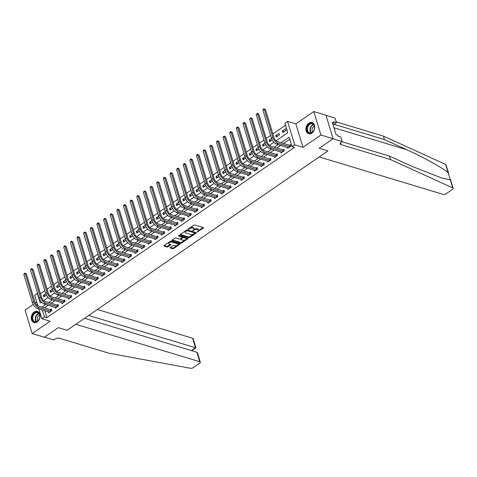 <?xml version="1.0" encoding="UTF-8"?>
<svg xmlns="http://www.w3.org/2000/svg" width="477" height="477" viewBox="0 0 477 477"><rect width="100%" height="100%" fill="white"/><g stroke="black" fill="none" stroke-linecap="round" stroke-linejoin="round"><path stroke-width="0.72" d="M197.067 232.066L203.309 228.107A0.733 0.34 163.1 0 0 203.53 227.75A0.733 0.34 163.1 0 0 203.351 227.607L194.735 225.001A0.733 0.34 163.1 0 0 193.734 225.216L188.194 229.026L188.165 229.377L189.578 228.733A2.343 1.079 163.1 0 1 192.78 228.048L193.501 228.268A2.343 1.079 163.1 0 1 194.073 228.733A2.343 1.079 163.1 0 1 193.364 229.878L192.619 230.725L194.032 230.081A2.343 1.079 163.1 0 1 197.234 229.395L197.955 229.61A2.343 1.079 163.1 0 1 198.527 230.081A2.343 1.079 163.1 0 1 197.818 231.22L197.067 232.066M37.164 321.927A5.825 4.257 -73.2 0 0 40.068 316.114A5.825 4.257 -73.2 0 0 37.349 311.403A5.825 4.257 -73.2 0 0 34.159 312.036A5.825 4.257 -73.2 0 0 31.255 317.849A5.825 4.257 -73.2 0 0 33.98 322.553A5.825 4.257 -73.2 0 0 37.164 321.927M311.821 133.071A5.825 4.257 -73.2 0 0 314.725 127.252A5.825 4.257 -73.2 0 0 312.006 122.547A5.825 4.257 -73.2 0 0 308.816 123.173A5.825 4.257 -73.2 0 0 305.912 128.993A5.825 4.257 -73.2 0 0 308.637 133.697A5.825 4.257 -73.2 0 0 311.821 133.071M170.289 247.474A0.733 0.34 163.1 0 0 170.068 247.831A0.733 0.34 163.1 0 0 170.247 247.974L172.668 248.708A0.733 0.34 163.1 0 0 173.664 248.493L179.817 244.26A0.733 0.34 163.1 0 0 180.044 243.902A0.733 0.34 163.1 0 0 179.859 243.759L171.243 241.153A0.733 0.34 163.1 0 0 170.241 241.368L164.088 245.601A0.733 0.34 163.1 0 0 163.867 245.959A0.733 0.34 163.1 0 0 164.046 246.102L166.968 246.985A0.733 0.34 163.1 0 0 167.97 246.77L170.599 244.963A0.733 0.34 163.1 0 0 170.826 244.606A0.733 0.34 163.1 0 0 170.641 244.457L169.198 244.021A1.962 0.9 163.1 0 1 168.715 243.628A1.962 0.9 163.1 0 1 169.782 242.405A1.962 0.9 163.1 0 1 171.982 242.101L177.659 243.813A1.962 0.9 163.1 0 1 178.142 244.206A1.962 0.9 163.1 0 1 177.074 245.428A1.962 0.9 163.1 0 1 174.868 245.733L173.926 245.446A0.733 0.34 163.1 0 0 172.924 245.661L170.289 247.474M44.82 310.712L46.919 317.628L44.48 316.895L41.827 318.719L38.846 308.905M84.548 318.308L196.876 352.235L197.526 353.016L200.304 362.162A2.242 1.032 163.1 0 1 199.624 363.253L193.328 367.582A2.242 1.032 163.1 0 1 190.466 368.28L108.923 353.207L59.53 338.288A3.733 1.717 163.1 0 0 54.432 339.38L53.639 339.928L44.492 337.161L58.331 327.645L44.385 337.239L32.186 333.554L50.121 321.224L41.827 318.719M333.119 138.7L320.926 135.015L313.794 111.552L325.988 115.231L333.119 138.7L319.173 148.287L327.955 150.941L67.108 330.299L58.331 327.645L67.108 330.299L75.849 324.288L199.756 361.715L196.876 352.235M313.794 111.552L295.865 123.877L302.99 147.345L320.926 135.015M302.99 147.345L294.703 144.835L292.043 146.666L289.151 137.149L281.06 142.718M46.919 317.628L294.482 147.399L292.043 146.666M188.88 237.558A0.733 0.34 163.1 0 0 189.882 237.343L196.035 233.11A0.733 0.34 163.1 0 0 196.256 232.752A0.733 0.34 163.1 0 0 196.077 232.609L187.461 230.003A0.733 0.34 163.1 0 0 186.459 230.218L180.306 234.451A0.733 0.34 163.1 0 0 180.085 234.809A0.733 0.34 163.1 0 0 180.264 234.952L188.88 237.558L188.689 236.92A0.733 0.34 163.1 0 0 189.691 236.705L193.328 234.207M187.926 238.685L181.773 242.918A0.733 0.34 163.1 0 1 180.771 243.133L172.155 240.527A0.733 0.34 163.1 0 1 171.976 240.384A0.733 0.34 163.1 0 1 172.197 240.026L174.832 238.214A0.733 0.34 163.1 0 1 175.834 237.999L179.328 239.055A0.733 0.34 163.1 0 0 180.33 238.84L182.071 237.641A0.733 0.34 163.1 0 0 182.297 237.284A0.733 0.34 163.1 0 0 182.119 237.135L178.476 236.037L179.209 235.537L187.968 238.184A0.733 0.34 163.1 0 1 188.147 238.327A0.733 0.34 163.1 0 1 187.926 238.685L187.753 238.118M33.211 304.487L25.06 310.092L32.186 333.554M289.76 139.147L283.499 143.458M280.714 145.372L276.857 148.019M274.072 149.933L270.215 152.586M267.43 154.5L263.572 157.154M260.794 159.068L256.936 161.721M254.152 163.635L250.294 166.288M247.509 168.202L243.652 170.855M240.867 172.769L237.009 175.417M234.231 177.331L230.373 179.984M227.589 181.898L223.731 184.551M220.946 186.465L217.089 189.119M214.31 191.033L210.452 193.686M207.668 195.6L203.81 198.253M201.026 200.161L197.168 202.814M194.383 204.728L190.526 207.382M187.747 209.296L183.889 211.949M181.105 213.863L177.247 216.516M174.463 218.43L170.605 221.084M167.821 222.997L163.963 225.645M161.184 227.559L157.327 230.212M154.542 232.126L150.684 234.779M147.9 236.693L144.042 239.347M141.258 241.261L137.406 243.914M134.621 245.828L130.764 248.481M127.979 250.395L124.121 253.043M121.337 254.956L117.479 257.61M114.701 259.524L110.843 262.177M108.058 264.091L104.201 266.744M101.416 268.658L97.558 271.312M94.774 273.226L90.916 275.873M88.138 277.787L84.28 280.44M81.495 282.354L77.638 285.007M74.853 286.921L70.995 289.575M68.211 291.489L64.353 294.142M61.575 296.056L57.717 298.709M54.933 300.623L51.075 303.271M48.29 305.185L44.433 307.838M287.416 147.393L287.726 148.407L290.91 146.212L290.427 144.632L289.563 145.229M280.774 151.96L281.084 152.974L284.268 150.78L283.791 149.194L282.921 149.79M274.138 156.528L274.442 157.541L277.632 155.347L277.149 153.761L276.284 154.357M267.496 161.095L267.8 162.108L270.99 159.914L270.507 158.328L269.642 158.924M260.853 165.656L261.163 166.67L264.347 164.482L263.864 162.895L263 163.492M254.211 170.223L254.521 171.237L257.711 169.049L257.228 167.463L256.358 168.059M247.575 174.791L247.879 175.804L251.069 173.61L250.586 172.03L249.721 172.62M240.933 179.358L241.237 180.372L244.427 178.177L243.944 176.591L243.079 177.188M234.29 183.925L234.601 184.939L237.784 182.745L237.307 181.159L236.437 181.755M227.648 188.493L227.958 189.5L231.148 187.312L230.665 185.726L229.795 186.322M221.012 193.054L221.316 194.067L224.506 191.879L224.023 190.293L223.158 190.889M214.37 197.621L214.68 198.635L217.864 196.446L217.381 194.86L216.516 195.457M207.728 202.188L208.038 203.202L211.222 201.008L210.745 199.422L209.874 200.018M201.085 206.756L201.395 207.769L204.585 205.575L204.102 203.989L203.238 204.585M194.449 211.323L194.753 212.337L197.943 210.142L197.46 208.556L196.596 209.153M187.807 215.884L188.117 216.898L191.301 214.71L190.818 213.124L189.953 213.72M181.165 220.452L181.475 221.465L184.659 219.277L184.182 217.691L183.311 218.287M174.528 225.019L174.832 226.032L178.022 223.838L177.539 222.258L176.675 222.848M167.886 229.586L168.19 230.6L171.38 228.405L170.897 226.819L170.033 227.416M161.244 234.153L161.554 235.167L164.738 232.973L164.261 231.387L163.39 231.983M154.602 238.721L154.912 239.728L158.102 237.54L157.619 235.954L156.748 236.55M147.965 243.282L148.269 244.296L151.459 242.107L150.976 240.521L150.112 241.118M141.323 247.849L141.633 248.863L144.817 246.675L144.334 245.089L143.47 245.685M134.681 252.416L134.991 253.43L138.175 251.236L137.698 249.65L136.827 250.246M128.039 256.984L128.349 257.997L131.539 255.803L131.056 254.217L130.191 254.813M121.402 261.551L121.707 262.565L124.896 260.37L124.414 258.784L123.549 259.381M114.76 266.118L115.07 267.126L118.254 264.938L117.771 263.352L116.907 263.948M108.118 270.68L108.428 271.693L111.612 269.505L111.135 267.919L110.265 268.515M101.482 275.247L101.786 276.261L104.976 274.066L104.493 272.486L103.628 273.082M94.84 279.814L95.144 280.828L98.334 278.634L97.851 277.048L96.986 277.644M88.197 284.381L88.507 285.395L91.691 283.201L91.208 281.615L90.344 282.211M81.555 288.949L81.865 289.962L85.055 287.768L84.572 286.182L83.702 286.778M74.919 293.51L75.223 294.524L78.413 292.335L77.93 290.749L77.065 291.346M68.277 298.077L68.581 299.091L71.771 296.903L71.288 295.317L70.423 295.913M61.634 302.645L61.944 303.658L65.128 301.464L64.651 299.884L63.781 300.474M54.992 307.212L55.302 308.225L58.492 306.031L58.009 304.445L57.139 305.041M48.356 311.779L48.66 312.793L51.85 310.599L51.367 309.013L50.502 309.609M285.52 125.195L272.868 133.9M270.62 135.444L266.226 138.467M263.978 140.011L259.583 143.034M257.341 144.573L252.941 147.596M250.699 149.14L246.305 152.163M244.057 153.707L239.663 156.73M237.415 158.275L233.02 161.298M230.779 162.842L226.378 165.865M224.136 167.409L219.742 170.432M217.494 171.97L213.1 174.993M210.858 176.538L206.458 179.561M204.216 181.105L199.821 184.128M197.573 185.672L193.179 188.695M190.931 190.24L186.537 193.263M184.295 194.807L179.895 197.83M177.653 199.368L173.258 202.391M171.01 203.935L166.616 206.958M164.368 208.503L159.974 211.526M157.732 213.07L153.332 216.093M151.09 217.637L146.695 220.66M144.448 222.199L140.053 225.222M137.811 226.766L133.411 229.789M131.169 231.333L126.769 234.356M124.527 235.9L120.132 238.923M117.885 240.468L113.49 243.491M111.248 245.035L106.848 248.058M104.606 249.596L100.212 252.619M97.964 254.163L93.57 257.186M91.322 258.731L86.927 261.754M84.685 263.298L80.285 266.321M78.043 267.865L73.649 270.888M71.401 272.427L67.007 275.45M64.759 276.994L60.364 280.017M58.122 281.561L53.722 284.584M51.48 286.128L47.086 289.151M44.838 290.696L40.444 293.719M285.616 128.778L282.426 130.966L282.909 132.552L286.093 130.364L285.616 128.778M278.973 133.339L275.784 135.534L276.266 137.12L279.456 134.925L278.973 133.339M271.538 138.455L269.141 140.101L269.624 141.687L272.176 139.928M264.896 143.022L262.505 144.668L262.988 146.254L265.54 144.495M258.26 147.584L255.863 149.235L256.346 150.815L258.898 149.062M251.617 152.151L249.221 153.797L249.704 155.383L252.255 153.63M244.975 156.718L242.584 158.364L243.061 159.95L245.619 158.197M238.333 161.286L235.942 162.931L236.425 164.517L238.977 162.758M231.697 165.853L229.3 167.499L229.783 169.085L232.335 167.326M225.055 170.42L222.658 172.066L223.141 173.652L225.693 171.893M218.412 174.981L216.021 176.627L216.498 178.213L219.056 176.46M211.77 179.549L209.379 181.194L209.862 182.78L212.414 181.027M205.134 184.116L202.737 185.762L203.22 187.348L205.772 185.595M198.492 188.683L196.095 190.329L196.578 191.915L199.13 190.156M191.849 193.251L189.458 194.896L189.941 196.482L192.493 194.723M185.213 197.812L182.816 199.464L183.299 201.044L185.851 199.291M178.571 202.379L176.174 204.025L176.657 205.611L179.209 203.858M171.929 206.946L169.538 208.592L170.015 210.178L172.573 208.425M165.286 211.514L162.895 213.159L163.378 214.745L165.93 212.986M158.65 216.081L156.253 217.727L156.736 219.313L159.288 217.554M152.008 220.648L149.611 222.294L150.094 223.88L152.646 222.121M145.366 225.21L142.975 226.855L143.452 228.441L146.01 226.688M138.724 229.777L136.333 231.423L136.816 233.009L139.367 231.256M132.087 234.344L129.69 235.99L130.173 237.576L132.725 235.823M125.445 238.911L123.048 240.557L123.531 242.143L126.083 240.384M118.803 243.479L116.412 245.124L116.889 246.71L119.447 244.951M112.161 248.04L109.77 249.692L110.253 251.272L112.805 249.519M105.524 252.607L103.127 254.253L103.61 255.839L106.162 254.086M98.882 257.175L96.491 258.82L96.968 260.406L99.52 258.653M92.24 261.742L89.849 263.387L90.332 264.973L92.884 263.215M85.604 266.309L83.207 267.955L83.69 269.541L86.242 267.782M78.961 270.876L76.564 272.522L77.047 274.108L79.599 272.349M72.319 275.438L69.928 277.083L70.405 278.669L72.963 276.916M65.677 280.005L63.286 281.651L63.769 283.237L66.321 281.484M59.041 284.572L56.644 286.218L57.127 287.804L59.679 286.051M52.398 289.14L50.002 290.785L50.484 292.371L53.036 290.612M45.756 293.707L43.365 295.352L43.842 296.938L46.4 295.18M36.759 302.042L35.334 303.026M37.904 305.823L34.696 295.257L37.355 293.427L40.241 302.943L41.457 302.102M37.671 293.528L37.355 293.427M276.046 140.798L287.804 132.713L284.912 123.203L287.571 121.373L294.703 144.835M295.865 123.877L287.571 121.373M42.381 309.972L44.48 316.895M278.276 144.632L274.418 147.286M271.634 149.2L267.776 151.853M264.991 153.767L261.134 156.42M258.355 158.334L254.497 160.982M251.713 162.895L247.855 165.549M245.071 167.463L241.213 170.116M238.428 172.03L234.571 174.683M231.792 176.597L227.934 179.251M225.15 181.165L221.292 183.812M218.508 185.726L214.65 188.379M211.866 190.293L208.008 192.946M205.229 194.86L201.372 197.514M198.587 199.428L194.729 202.081M191.945 203.995L188.087 206.648M185.309 208.562L181.451 211.21M178.666 213.124L174.809 215.777M172.024 217.691L168.166 220.344M165.382 222.258L161.524 224.911M158.746 226.825L154.888 229.479M152.103 231.393L148.246 234.046M145.461 235.954L141.603 238.607M138.819 240.521L134.961 243.175M132.183 245.089L128.325 247.742M125.54 249.656L121.683 252.309M118.898 254.223L115.04 256.876M112.262 258.79L108.404 261.438M105.62 263.352L101.762 266.005M98.977 267.919L95.12 270.572M92.335 272.486L88.478 275.14M85.699 277.054L81.841 279.707M79.057 281.621L75.199 284.274M72.415 286.188L68.557 288.835M65.772 290.749L61.915 293.403M59.136 295.317L55.278 297.97M52.494 299.884L48.636 302.537M45.852 304.451L41.994 307.105M43.622 300.617L48.099 297.541M50.264 296.05L54.742 292.973M56.906 291.483L61.378 288.406M63.542 286.921L68.02 283.839M70.185 282.354L74.662 279.272M76.827 277.787L81.305 274.71M83.469 273.22L87.941 270.143M90.105 268.652L94.583 265.576M96.748 264.085L101.225 261.008M103.39 259.524L107.868 256.441M110.026 254.956L114.504 251.874M116.668 250.389L121.146 247.313M123.31 245.822L127.788 242.745M129.953 241.255L134.431 238.178M136.589 236.687L141.067 233.611M143.231 232.126L147.709 229.043M149.873 227.559L154.351 224.482M156.516 222.992L160.987 219.915M163.152 218.424L167.63 215.348M169.794 213.857L174.272 210.78M176.436 209.296L180.914 206.213M183.073 204.728L187.55 201.646M189.715 200.161L194.193 197.084M196.357 195.594L200.835 192.517M202.999 191.027L207.477 187.95M209.636 186.459L214.113 183.383M216.278 181.898L220.756 178.815M222.92 177.331L227.398 174.248M229.562 172.763L234.034 169.687M236.198 168.196L240.676 165.12M242.841 163.629L247.319 160.552M249.483 159.068L253.961 155.985M256.125 154.5L260.597 151.418M262.761 149.933L267.239 146.856M269.404 145.366L273.881 142.289M282.426 130.966L284.364 131.551M275.784 135.534L277.721 136.118M269.141 140.101L271.079 140.685M262.505 144.668L264.443 145.252M255.863 149.235L257.801 149.82M249.221 153.797L251.158 154.381M242.584 158.364L244.516 158.948M235.942 162.931L237.88 163.516M229.3 167.499L231.238 168.083M222.658 172.066L224.595 172.65M216.021 176.627L217.953 177.217M209.379 181.194L211.317 181.779M202.737 185.762L204.675 186.346M196.095 190.329L198.033 190.913M189.458 194.896L191.396 195.481M182.816 199.464L184.754 200.048M176.174 204.025L178.112 204.609M169.538 208.592L171.47 209.176M162.895 213.159L164.833 213.744M156.253 217.727L158.191 218.311M149.611 222.294L151.549 222.878M142.975 226.855L144.907 227.446M136.333 231.423L138.27 232.007M129.69 235.99L131.628 236.574M123.048 240.557L124.986 241.141M116.412 245.124L118.344 245.709M109.77 249.692L111.707 250.276M103.127 254.253L105.065 254.843M96.491 258.82L98.423 259.405M89.849 263.387L91.787 263.972M83.207 267.955L85.144 268.539M76.564 272.522L78.502 273.106M69.928 277.083L71.86 277.674M63.286 281.651L65.224 282.235M56.644 286.218L58.582 286.802M50.002 290.785L51.939 291.369M43.365 295.352L45.297 295.937M198.527 230.081L198.337 229.443A2.343 1.079 163.1 0 0 197.758 228.978L197.955 229.61M193.865 229.431A2.343 1.079 163.1 0 1 197.043 228.763L197.758 228.978M194.073 228.733L193.883 228.101A2.343 1.079 163.1 0 0 193.304 227.63L193.501 228.268M190.096 227.714A2.343 1.079 163.1 0 1 192.589 227.416L193.304 227.63M198.319 230.773L203.059 227.517M180.366 234.41L188.689 236.92M194.95 233.086L195.785 232.52M194.795 233.301L194.825 232.949L187.258 230.665L185.797 231.333A2.343 1.079 163.1 0 0 185.088 232.478A2.343 1.079 163.1 0 0 185.666 232.943L190.836 234.505A2.343 1.079 163.1 0 0 194.038 233.819L194.795 233.301M194.705 232.573L194.825 232.949M186.942 230.009L194.628 232.317M185.106 231.148A2.343 1.079 163.1 0 0 184.897 231.846L185.088 232.478M187.676 238.095L186.036 239.221M185.064 239.889L181.582 242.28L181.773 242.918M172.257 239.985L180.58 242.495A0.733 0.34 163.1 0 0 181.582 242.28M182.297 237.284L182.101 236.646A0.733 0.34 163.1 0 0 181.922 236.503L178.792 235.555M182.953 240.152A1.962 0.9 163.1 0 0 185.159 239.848A1.962 0.9 163.1 0 0 186.227 238.619A1.962 0.9 163.1 0 0 185.744 238.232L183.746 237.629A0.733 0.34 163.1 0 0 182.745 237.844L180.998 239.043A0.733 0.34 163.1 0 0 180.777 239.4A0.733 0.34 163.1 0 0 180.956 239.549L182.953 240.152M186.227 238.619L186.03 237.987A1.962 0.9 163.1 0 0 185.553 237.6L185.744 238.232M182.292 237.385L182.554 237.206A0.733 0.34 163.1 0 1 183.55 236.997L185.553 237.6M180.586 238.667A0.733 0.34 163.1 0 0 180.58 238.768L180.777 239.4M178.142 244.206L177.945 243.568A1.962 0.9 163.1 0 0 177.468 243.181L177.659 243.813M169.77 241.69A1.962 0.9 163.1 0 1 171.792 241.469L177.468 243.181M168.667 242.453A1.962 0.9 163.1 0 0 168.524 242.996L168.715 243.628M164.148 245.56L166.777 246.353A0.733 0.34 163.1 0 0 167.773 246.138L170.349 244.367M170.349 247.432L172.471 248.07A0.733 0.34 163.1 0 0 173.473 247.861L176.889 245.512M177.993 244.749L179.567 243.669M290.046 146.809L289.354 145.229L277.429 141.621A3.733 1.884 -124.5 0 1 274.025 137.716L265.462 109.525L264.24 109.155L272.802 137.346A5.599 2.82 55.5 0 0 277.906 143.207L289.837 146.809M262.91 110.074L263.423 109.084L263.96 108.72L264.24 109.155L262.91 110.074L271.479 138.258A5.599 2.82 55.5 0 0 276.582 144.12L288.591 147.81M289.354 145.229L290.612 145.223M263.96 108.72L265.462 109.525M390.538 159.562L341.144 144.644A3.733 1.717 -16.9 0 1 340.226 143.905A3.733 1.717 -16.9 0 1 341.359 142.08L342.158 141.532L333.012 138.771L319.173 148.287L327.955 150.941L319.214 156.951L443.121 194.372A2.242 1.032 163.1 0 0 446.174 193.722L452.47 189.393A2.242 1.032 163.1 0 0 453.15 188.302A2.242 1.032 163.1 0 0 452.768 187.914L390.538 159.562L389.482 156.092L411.907 166.312L441.32 177.849L450.336 179.912L448.07 172.459C440.635 166.789 422.622 156.873 406.887 149.79L384.462 139.57L335.069 124.652A3.733 1.717 -16.9 0 1 334.27 124.151M384.462 139.57L383.407 136.1L336.172 121.832M341.89 141.717L389.482 156.092M448.07 172.459L445.637 164.452L383.407 136.1M342.158 141.532L340.763 136.935L337.764 136.028L337.454 135.015L335.987 134.574L332.272 122.333L333.733 122.774L333.429 121.76L336.428 122.667L335.027 118.069L326.024 115.351M333.071 124.974L336.428 122.667M445.637 164.452A2.242 1.032 -16.9 0 1 446.019 164.833L448.672 173.562M332.636 123.531L333.733 122.774M88.68 315.464L195.504 347.733L192.625 338.253A2.242 1.032 -16.9 0 1 193.173 338.7L195.952 347.846L195.504 347.733L191.372 350.577M97.38 309.484L192.625 338.253M200.304 362.162A2.242 1.032 163.1 0 0 199.756 361.715M283.404 151.376L282.718 149.79L270.787 146.189A3.733 1.884 -124.5 0 1 267.382 142.283L258.82 114.092L257.598 113.723L266.166 141.913A5.599 2.82 55.5 0 0 271.27 147.775L283.195 151.376M256.274 114.635L257.318 113.282L257.598 113.723L256.274 114.635L264.836 142.826A5.599 2.82 55.5 0 0 269.94 148.687L281.949 152.378M282.718 149.79L283.97 149.79M257.318 113.282L258.82 114.092M276.761 155.943L276.076 154.357L264.145 150.756A3.733 1.884 -124.5 0 1 260.74 146.844L252.178 118.66L250.962 118.29L259.524 146.481A5.599 2.82 55.5 0 0 264.628 152.342L276.559 155.943M249.632 119.202L250.675 117.849L250.962 118.29L249.632 119.202L258.194 147.393A5.599 2.82 55.5 0 0 263.298 153.254L275.307 156.945M276.076 154.357L277.328 154.357M250.675 117.849L252.178 118.66M270.125 160.51L269.433 158.924L257.502 155.323A3.733 1.884 -124.5 0 1 254.104 151.412L245.536 123.227L244.319 122.857L252.882 151.048A5.599 2.82 55.5 0 0 257.985 156.909L269.916 160.51M242.99 123.77L243.503 122.78L244.033 122.416L244.319 122.857L242.99 123.77L251.552 151.96A5.599 2.82 55.5 0 0 256.656 157.821L268.67 161.512M269.433 158.924L270.692 158.924M244.033 122.416L245.536 123.227M263.483 165.078L262.797 163.492L250.866 159.884A3.733 1.884 -124.5 0 1 247.462 155.979L238.899 127.788L237.677 127.425L246.239 155.609A5.599 2.82 55.5 0 0 251.343 161.47L263.274 165.078M236.348 128.337L236.866 127.347L237.397 126.983L237.677 127.425L236.348 128.337L244.916 156.522A5.599 2.82 55.5 0 0 250.02 162.389L262.028 166.074M262.797 163.492L264.049 163.492M237.397 126.983L238.899 127.788M311.374 123.299A5.038 3.685 106.8 0 1 314.462 128.247A5.038 3.685 106.8 0 1 310.044 133.178A5.038 3.685 106.8 0 1 306.955 128.235A5.038 3.685 106.8 0 1 311.374 123.299M310.336 132.886A4.669 3.411 -73.2 0 0 314.343 128.814A4.669 3.411 -73.2 0 0 312.304 123.847A4.669 3.411 -73.2 0 0 311.57 123.74A4.669 3.411 -73.2 0 0 307.564 127.818A4.669 3.411 -73.2 0 0 309.603 132.779A4.669 3.411 -73.2 0 0 310.336 132.886M312.459 122.726A5.784 4.227 -73.2 0 0 312.381 122.702A5.784 4.227 -73.2 0 0 311.475 122.571A5.784 4.227 -73.2 0 0 306.502 127.621A5.784 4.227 -73.2 0 0 309.036 133.781A5.784 4.227 -73.2 0 0 309.114 133.798M334.782 130.609L334.884 129.863L334.449 129.494M334.526 129.756L334.884 129.863M314.331 126.232A3.321 2.427 -73.2 0 0 312.191 128.689A3.321 2.427 -73.2 0 0 312.614 131.914M38.971 319.572A5.038 3.685 106.8 0 1 33.599 321.373A5.038 3.685 106.8 0 1 33.134 314.623A5.038 3.685 106.8 0 1 38.506 312.823A5.038 3.685 106.8 0 1 38.971 319.572M33.593 314.88A4.669 3.411 -73.2 0 0 34.946 321.641A4.669 3.411 -73.2 0 0 39.001 319.465A4.669 3.411 -73.2 0 0 37.647 312.703A4.669 3.411 -73.2 0 0 33.593 314.88M39.674 315.088A3.321 2.427 -73.2 0 0 37.933 316.615A3.321 2.427 -73.2 0 0 37.957 320.777M37.725 311.559L37.796 311.582A5.784 4.227 -73.2 0 0 37.725 311.559A5.784 4.227 -73.2 0 0 32.704 314.26A5.784 4.227 -73.2 0 0 34.38 322.637A5.784 4.227 -73.2 0 0 34.457 322.661L34.38 322.637M256.841 169.645L256.155 168.059L244.224 164.452A3.733 1.884 -124.5 0 1 240.819 160.546L232.257 132.356L231.035 131.992L239.603 160.177A5.599 2.82 55.5 0 0 244.707 166.038L256.638 169.645M229.711 132.904L230.224 131.914L230.755 131.551L231.035 131.992L229.711 132.904L238.273 161.089A5.599 2.82 55.5 0 0 243.377 166.95L255.386 170.641M256.155 168.059L257.407 168.059M230.755 131.551L232.257 132.356M250.198 174.206L249.513 172.62L237.582 169.019A3.733 1.884 -124.5 0 1 234.183 165.114L225.615 136.923L224.399 136.553L232.961 164.744A5.599 2.82 55.5 0 0 238.065 170.605L249.996 174.206M223.069 137.471L223.582 136.482L224.112 136.118L224.399 136.553L223.069 137.471L231.631 165.656A5.599 2.82 55.5 0 0 236.735 171.517L248.75 175.208M249.513 172.62L250.765 172.62M224.112 136.118L225.615 136.923M243.562 178.774L242.871 177.188L230.94 173.586A3.733 1.884 -124.5 0 1 227.541 169.681L218.973 141.49L217.756 141.12L226.319 169.311A5.599 2.82 55.5 0 0 231.423 175.172L243.353 178.774M216.427 142.033L217.47 140.679L217.756 141.12L216.427 142.033L224.995 170.223A5.599 2.82 55.5 0 0 230.099 176.085L242.107 179.775M242.871 177.188L244.129 177.188M217.47 140.679L218.973 141.49M236.92 183.341L236.234 181.755L224.303 178.154A3.733 1.884 -124.5 0 1 220.899 174.242L212.337 146.057L211.114 145.688L219.682 173.878A5.599 2.82 55.5 0 0 224.786 179.74L236.711 183.341M209.785 146.6L210.303 145.61L210.834 145.246L211.114 145.688L209.785 146.6L218.353 174.791A5.599 2.82 55.5 0 0 223.457 180.652L235.465 184.343M236.234 181.755L237.486 181.755M210.834 145.246L212.337 146.057M230.278 187.908L229.592 186.322L217.661 182.721A3.733 1.884 -124.5 0 1 214.256 178.809L205.694 150.625L204.472 150.255L213.04 178.44A5.599 2.82 55.5 0 0 218.144 184.301L230.075 187.908M203.148 151.167L203.661 150.177L204.192 149.814L204.472 150.255L203.148 151.167L211.71 179.358A5.599 2.82 55.5 0 0 216.814 185.219L228.823 188.91M229.592 186.322L230.844 186.322M204.192 149.814L205.694 150.625M223.641 192.475L222.95 190.889L211.019 187.282A3.733 1.884 -124.5 0 1 207.62 183.377L199.052 155.186L197.836 154.822L206.398 183.007A5.599 2.82 55.5 0 0 211.502 188.868L223.433 192.475M196.506 155.735L197.019 154.745L197.55 154.381L197.836 154.822L196.506 155.735L205.068 183.919A5.599 2.82 55.5 0 0 210.172 189.78L222.187 193.471M222.95 190.889L224.202 190.889M197.55 154.381L199.052 155.186M216.999 197.037L216.308 195.457L204.383 191.849A3.733 1.884 -124.5 0 1 200.978 187.944L192.416 159.753L191.194 159.384L199.756 187.574A5.599 2.82 55.5 0 0 204.86 193.435L216.791 197.037M189.864 160.302L190.377 159.312L190.913 158.948L191.194 159.384L189.864 160.302L198.432 188.487A5.599 2.82 55.5 0 0 203.536 194.348L215.544 198.038M216.308 195.457L217.566 195.451M190.913 158.948L192.416 159.753M210.357 201.604L209.671 200.018L197.74 196.417A3.733 1.884 -124.5 0 1 194.336 192.511L185.774 164.321L184.551 163.951L193.119 192.142A5.599 2.82 55.5 0 0 198.223 198.003L210.148 201.604M183.228 164.863L184.271 163.51L184.551 163.951L183.228 164.863L191.79 193.054A5.599 2.82 55.5 0 0 196.894 198.915L208.902 202.606M209.671 200.018L210.923 200.018M184.271 163.51L185.774 164.321M203.715 206.171L203.029 204.585L191.098 200.984A3.733 1.884 -124.5 0 1 187.694 197.073L179.131 168.888L177.915 168.518L186.477 196.709A5.599 2.82 55.5 0 0 191.581 202.57L203.512 206.171M176.585 169.43L177.629 168.077L177.915 168.518L176.585 169.43L185.148 197.621A5.599 2.82 55.5 0 0 190.251 203.482L202.26 207.173M203.029 204.585L204.281 204.585M177.629 168.077L179.131 168.888M197.079 210.739L196.387 209.153L184.456 205.551A3.733 1.884 -124.5 0 1 181.057 201.64L172.489 173.455L171.273 173.085L179.835 201.276A5.599 2.82 55.5 0 0 184.939 207.137L196.87 210.739M169.943 173.998L170.456 173.008L170.987 172.644L171.273 173.085L169.943 173.998L178.505 202.188A5.599 2.82 55.5 0 0 183.609 208.05L195.624 211.74M196.387 209.153L197.645 209.153M170.987 172.644L172.489 173.455M190.436 215.306L189.745 213.72L177.82 210.113A3.733 1.884 -124.5 0 1 174.415 206.207L165.853 178.022L164.631 177.653L173.193 205.837A5.599 2.82 55.5 0 0 178.297 211.699L190.228 215.306M163.301 178.565L163.82 177.575L164.35 177.211L164.631 177.653L163.301 178.565L171.869 206.756A5.599 2.82 55.5 0 0 176.973 212.617L188.981 216.302M189.745 213.72L191.003 213.72M164.35 177.211L165.853 178.022M183.794 219.873L183.108 218.287L171.177 214.68A3.733 1.884 -124.5 0 1 167.773 210.774L159.211 182.584L157.988 182.22L166.556 210.405A5.599 2.82 55.5 0 0 171.66 216.266L183.591 219.873M156.665 183.132L157.177 182.142L157.708 181.779L157.988 182.22L156.665 183.132L165.227 211.317A5.599 2.82 55.5 0 0 170.331 217.178L182.339 220.869M183.108 218.287L184.36 218.287M157.708 181.779L159.211 182.584M177.152 224.434L176.466 222.848L164.535 219.247A3.733 1.884 -124.5 0 1 161.137 215.342L152.568 187.151L151.352 186.781L159.914 214.972A5.599 2.82 55.5 0 0 165.018 220.833L176.949 224.434M150.022 187.7L150.535 186.71L151.066 186.346L151.352 186.781L150.022 187.7L158.585 215.884A5.599 2.82 55.5 0 0 163.689 221.745L175.703 225.436M176.466 222.848L177.718 222.848M151.066 186.346L152.568 187.151M170.516 229.002L169.824 227.416L157.893 223.814A3.733 1.884 -124.5 0 1 154.494 219.909L145.926 191.718L144.71 191.349L153.272 219.539A5.599 2.82 55.5 0 0 158.376 225.4L170.307 229.002M143.38 192.261L144.424 190.907L144.71 191.349L143.38 192.261L151.948 220.452A5.599 2.82 55.5 0 0 157.046 226.313L169.061 230.003M169.824 227.416L171.082 227.416M144.424 190.907L145.926 191.718M163.873 233.569L163.188 231.983L151.257 228.382A3.733 1.884 -124.5 0 1 147.852 224.47L139.29 196.285L138.068 195.916L146.636 224.107A5.599 2.82 55.5 0 0 151.734 229.968L163.665 233.569M136.738 196.828L137.787 195.475L138.068 195.916L136.738 196.828L145.306 225.019A5.599 2.82 55.5 0 0 150.41 230.88L162.418 234.571M163.188 231.983L164.44 231.983M137.787 195.475L139.29 196.285M157.231 238.136L156.545 236.55L144.614 232.949A3.733 1.884 -124.5 0 1 141.21 229.038L132.648 200.853L131.425 200.483L139.994 228.668A5.599 2.82 55.5 0 0 145.097 234.529L157.028 238.136M130.102 201.395L130.615 200.406L131.145 200.042L131.425 200.483L130.102 201.395L138.664 229.586A5.599 2.82 55.5 0 0 143.768 235.447L155.776 239.138M156.545 236.55L157.798 236.55M131.145 200.042L132.648 200.853M150.589 242.704L149.903 241.118L137.972 237.51A3.733 1.884 -124.5 0 1 134.574 233.605L126.006 205.414L124.789 205.05L133.351 233.235A5.599 2.82 55.5 0 0 138.455 239.096L150.386 242.704M123.46 205.963L123.972 204.973L124.503 204.609L124.789 205.05L123.46 205.963L132.022 234.147A5.599 2.82 55.5 0 0 137.126 240.009L149.14 243.699M149.903 241.118L151.155 241.118M124.503 204.609L126.006 205.414M143.953 247.265L143.261 245.685L131.336 242.077A3.733 1.884 -124.5 0 1 127.931 238.172L119.369 209.981L118.147 209.612L126.709 237.802A5.599 2.82 55.5 0 0 131.813 243.664L143.744 247.265M116.817 210.53L117.33 209.54L117.867 209.176L118.147 209.612L116.817 210.53L125.385 238.715A5.599 2.82 55.5 0 0 130.489 244.576L142.498 248.267M143.261 245.685L144.519 245.685M117.867 209.176L119.369 209.981M137.31 251.832L136.625 250.246L124.694 246.645A3.733 1.884 -124.5 0 1 121.289 242.739L112.727 214.549L111.505 214.179L120.073 242.37A5.599 2.82 55.5 0 0 125.177 248.231L137.102 251.832M110.175 215.091L110.694 214.107L111.224 213.744L111.505 214.179L110.175 215.091L118.743 243.282A5.599 2.82 55.5 0 0 123.847 249.143L135.856 252.834M136.625 250.246L137.877 250.246M111.224 213.744L112.727 214.549M130.668 256.399L129.982 254.813L118.052 251.212A3.733 1.884 -124.5 0 1 114.647 247.307L106.085 219.116L104.868 218.746L113.431 246.937A5.599 2.82 55.5 0 0 118.534 252.798L130.465 256.399M103.539 219.658L104.582 218.305L104.868 218.746L103.539 219.658L112.101 247.849A5.599 2.82 55.5 0 0 117.205 253.71L129.213 257.401M129.982 254.813L131.235 254.813M104.582 218.305L106.085 219.116M124.032 260.967L123.34 259.381L111.409 255.779A3.733 1.884 -124.5 0 1 108.011 251.868L99.443 223.683L98.226 223.314L106.788 251.504A5.599 2.82 55.5 0 0 111.892 257.365L123.823 260.967M96.897 224.226L97.409 223.236L97.94 222.872L98.226 223.314L96.897 224.226L105.459 252.416A5.599 2.82 55.5 0 0 110.563 258.278L122.577 261.968M123.34 259.381L124.592 259.381M97.94 222.872L99.443 223.683M117.39 265.534L116.698 263.948L104.773 260.347A3.733 1.884 -124.5 0 1 101.368 256.435L92.806 228.25L91.584 227.881L100.146 256.066A5.599 2.82 55.5 0 0 105.25 261.927L117.181 265.534M90.254 228.793L90.767 227.803L91.304 227.44L91.584 227.881L90.254 228.793L98.822 256.984A5.599 2.82 55.5 0 0 103.926 262.845L115.935 266.53M116.698 263.948L117.956 263.948M91.304 227.44L92.806 228.25M110.747 270.101L110.062 268.515L98.131 264.908A3.733 1.884 -124.5 0 1 94.726 261.002L86.164 232.812L84.942 232.448L93.51 260.633A5.599 2.82 55.5 0 0 98.614 266.494L110.539 270.101M83.618 233.36L84.131 232.371L84.662 232.007L84.942 232.448L83.618 233.36L92.18 261.545A5.599 2.82 55.5 0 0 97.284 267.406L109.293 271.097M110.062 268.515L111.314 268.515M84.662 232.007L86.164 232.812M104.105 274.663L103.42 273.082L91.489 269.475A3.733 1.884 -124.5 0 1 88.084 265.57L79.522 237.379L78.306 237.009L86.868 265.2A5.599 2.82 55.5 0 0 91.972 271.061L103.903 274.663M76.976 237.928L77.489 236.938L78.019 236.574L78.306 237.009L76.976 237.928L85.538 266.112A5.599 2.82 55.5 0 0 90.642 271.973L102.65 275.664M103.42 273.082L104.672 273.077M78.019 236.574L79.522 237.379M97.469 279.23L96.777 277.644L84.846 274.042A3.733 1.884 -124.5 0 1 81.448 270.137L72.88 241.946L71.663 241.577L80.225 269.767A5.599 2.82 55.5 0 0 85.329 275.628L97.26 279.23M70.334 242.489L71.377 241.135L71.663 241.577L70.334 242.489L78.896 270.68A5.599 2.82 55.5 0 0 84 276.541L96.014 280.232M96.777 277.644L98.035 277.644M71.377 241.135L72.88 241.946M90.827 283.797L90.141 282.211L78.21 278.61A3.733 1.884 -124.5 0 1 74.806 274.698L66.243 246.514L65.021 246.144L73.583 274.335A5.599 2.82 55.5 0 0 78.687 280.196L90.618 283.797M63.691 247.056L64.741 245.703L65.021 246.144L63.691 247.056L72.26 275.247A5.599 2.82 55.5 0 0 77.363 281.108L89.372 284.799M90.141 282.211L91.393 282.211M64.741 245.703L66.243 246.514M84.185 288.364L83.499 286.778L71.568 283.177A3.733 1.884 -124.5 0 1 68.163 279.266L59.601 251.081L58.379 250.711L66.947 278.896A5.599 2.82 55.5 0 0 72.051 284.763L83.982 288.364M57.055 251.623L57.568 250.634L58.099 250.27L58.379 250.711L57.055 251.623L65.617 279.814A5.599 2.82 55.5 0 0 70.721 285.675L82.73 289.366M83.499 286.778L84.751 286.778M58.099 250.27L59.601 251.081M77.542 292.932L76.857 291.346L64.926 287.738A3.733 1.884 -124.5 0 1 61.527 283.833L52.959 255.642L51.743 255.278L60.305 283.463A5.599 2.82 55.5 0 0 65.409 289.324L77.34 292.932M50.413 256.191L50.926 255.201L51.456 254.837L51.743 255.278L50.413 256.191L58.975 284.375A5.599 2.82 55.5 0 0 64.079 290.243L76.093 293.927M76.857 291.346L78.109 291.346M51.456 254.837L52.959 255.642M70.906 297.499L70.214 295.913L58.283 292.306A3.733 1.884 -124.5 0 1 54.885 288.4L46.317 260.209L45.1 259.846L53.662 288.03A5.599 2.82 55.5 0 0 58.766 293.892L70.697 297.499M43.771 260.758L44.283 259.768L44.814 259.405L45.1 259.846L43.771 260.758L52.339 288.943A5.599 2.82 55.5 0 0 57.443 294.804L69.451 298.495M70.214 295.913L71.472 295.913M44.814 259.405L46.317 260.209M64.264 302.06L63.578 300.474L51.647 296.873A3.733 1.884 -124.5 0 1 48.243 292.967L39.68 264.777L38.458 264.407L47.026 292.598A5.599 2.82 55.5 0 0 52.13 298.459L64.055 302.06M37.128 265.319L37.647 264.336L38.178 263.972L38.458 264.407L37.128 265.319L45.697 293.51A5.599 2.82 55.5 0 0 50.8 299.371L62.809 303.062M63.578 300.474L64.83 300.474M38.178 263.972L39.68 264.777M57.622 306.628L56.936 305.041L45.005 301.44A3.733 1.884 -124.5 0 1 41.6 297.535L33.038 269.344L31.816 268.974L40.384 297.165A5.599 2.82 55.5 0 0 45.488 303.026L57.419 306.628M30.492 269.887L31.536 268.533L31.816 268.974L30.492 269.887L39.054 298.077A5.599 2.82 55.5 0 0 44.158 303.938L56.167 307.629M56.936 305.041L58.188 305.041M31.536 268.533L33.038 269.344M50.985 311.195L50.294 309.609L38.363 306.007A3.733 1.884 -124.5 0 1 34.964 302.096L26.396 273.911L25.18 273.542L33.742 301.732A5.599 2.82 55.5 0 0 38.846 307.593L50.777 311.195M23.85 274.454L24.363 273.464L24.893 273.1L25.18 273.542L23.85 274.454L32.412 302.645A5.599 2.82 55.5 0 0 37.516 308.506L49.53 312.196M50.294 309.609L51.546 309.609M24.893 273.1L26.396 273.911M197.603 231.369L197.77 231.917M188.695 228.68L188.862 229.228M193.149 230.021L193.316 230.576M197.043 228.763L197.234 229.395M193.841 229.455L194.032 230.081M192.589 227.416L192.78 228.048M189.417 228.185L189.578 228.733M203.136 227.541L203.309 228.107M180.151 234.583L180.264 234.952M195.862 232.543L196.035 233.11M189.691 236.705L189.882 237.343M187.062 230.033L187.258 230.665M186.388 230.266L186.555 230.814M185.631 230.785L185.797 231.333M180.58 242.495L180.771 243.133M172.042 240.164L172.155 240.527M181.922 236.503L182.119 237.135M183.55 236.997L183.746 237.629M182.554 237.206L182.745 237.844M180.831 238.494L180.998 239.043M171.792 241.469L171.982 242.101M170.426 244.391L170.599 244.963M167.773 246.138L167.97 246.77M166.777 246.353L166.968 246.985M163.933 245.738L164.046 246.102M179.644 243.693L179.817 244.26M173.473 247.861L173.664 248.493M172.471 248.07L172.668 248.708M170.134 247.611L170.247 247.974M277.906 143.207L276.582 144.12M272.802 137.346L271.479 138.258M406.887 149.79L333.918 127.747M335.069 124.652L334.806 123.781M340.578 142.778L341.144 144.644M452.768 187.914L450.336 179.912M271.27 147.775L269.94 148.687M266.166 141.913L264.836 142.826M264.628 152.342L263.298 153.254M259.524 146.481L258.194 147.393M257.985 156.909L256.656 157.821M252.882 151.048L251.552 151.96M251.343 161.47L250.02 162.389M246.239 155.609L244.916 156.522M310.98 132.815A4.669 3.411 106.8 0 1 310.229 128.098A4.669 3.411 106.8 0 1 313.467 124.586M313.663 124.813A4.514 3.297 -73.2 0 0 310.581 128.2A4.514 3.297 -73.2 0 0 311.272 132.725M36.324 321.671A4.669 3.411 106.8 0 1 36.139 315.649A4.669 3.411 106.8 0 1 38.81 313.443M39.007 313.675A4.514 3.297 -73.2 0 0 36.467 315.798A4.514 3.297 -73.2 0 0 36.616 321.587M244.707 166.038L243.377 166.95M239.603 160.177L238.273 161.089M238.065 170.605L236.735 171.517M232.961 164.744L231.631 165.656M231.423 175.172L230.099 176.085M226.319 169.311L224.995 170.223M224.786 179.74L223.457 180.652M219.682 173.878L218.353 174.791M218.144 184.301L216.814 185.219M213.04 178.44L211.71 179.358M211.502 188.868L210.172 189.78M206.398 183.007L205.068 183.919M204.86 193.435L203.536 194.348M199.756 187.574L198.432 188.487M198.223 198.003L196.894 198.915M193.119 192.142L191.79 193.054M191.581 202.57L190.251 203.482M186.477 196.709L185.148 197.621M184.939 207.137L183.609 208.05M179.835 201.276L178.505 202.188M178.297 211.699L176.973 212.617M173.193 205.837L171.869 206.756M171.66 216.266L170.331 217.178M166.556 210.405L165.227 211.317M165.018 220.833L163.689 221.745M159.914 214.972L158.585 215.884M158.376 225.4L157.046 226.313M153.272 219.539L151.948 220.452M151.734 229.968L150.41 230.88M146.636 224.107L145.306 225.019M145.097 234.529L143.768 235.447M139.994 228.668L138.664 229.586M138.455 239.096L137.126 240.009M133.351 233.235L132.022 234.147M131.813 243.664L130.489 244.576M126.709 237.802L125.385 238.715M125.177 248.231L123.847 249.143M120.073 242.37L118.743 243.282M118.534 252.798L117.205 253.71M113.431 246.937L112.101 247.849M111.892 257.365L110.563 258.278M106.788 251.504L105.459 252.416M105.25 261.927L103.926 262.845M100.146 256.066L98.822 256.984M98.614 266.494L97.284 267.406M93.51 260.633L92.18 261.545M91.972 271.061L90.642 271.973M86.868 265.2L85.538 266.112M85.329 275.628L84 276.541M80.225 269.767L78.896 270.68M78.687 280.196L77.363 281.108M73.583 274.335L72.26 275.247M72.051 284.763L70.721 285.675M66.947 278.896L65.617 279.814M65.409 289.324L64.079 290.243M60.305 283.463L58.975 284.375M58.766 293.892L57.443 294.804M53.662 288.03L52.339 288.943M52.13 298.459L50.8 299.371M47.026 292.598L45.697 293.51M45.488 303.026L44.158 303.938M40.384 297.165L39.054 298.077M38.846 307.593L37.516 308.506M33.742 301.732L32.412 302.645M194.753 232.418L194.95 233.05M453.15 188.302L450.497 179.573M191.796 350.702L195.952 347.846"/></g></svg>
